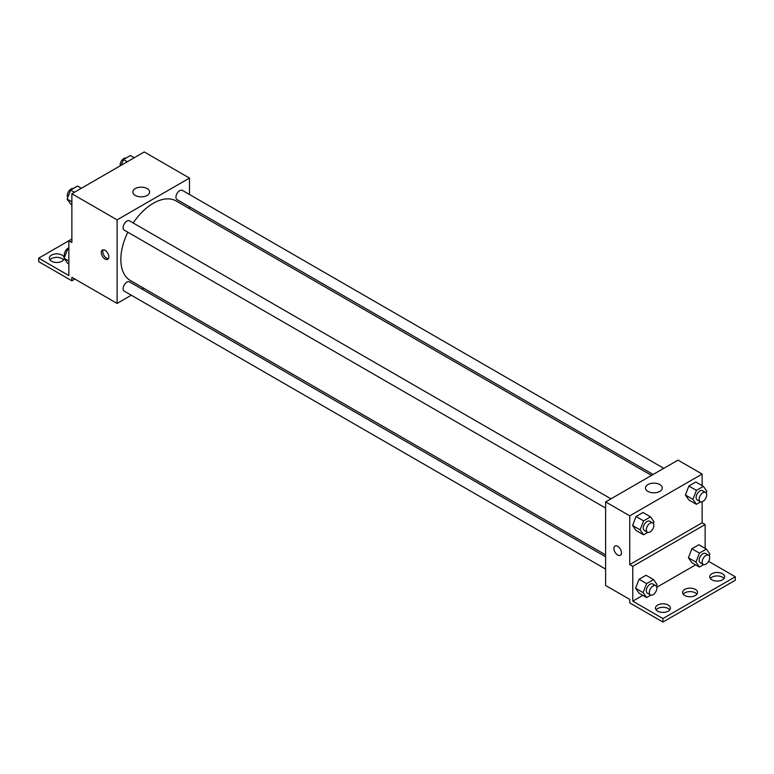 <?xml version="1.0" encoding="UTF-8"?>
<svg xmlns="http://www.w3.org/2000/svg" width="774" height="774" viewBox="0 0 774 774"><rect width="100%" height="100%" fill="white"/><g stroke="black" fill="none" stroke-linecap="round" stroke-linejoin="round"><path stroke-width="1.16" d="M71.876 239.011L68.857 240.753L68.857 275.573L38.7 258.168L68.857 240.753L71.876 242.494L71.876 193.742L144.245 151.956L189.475 178.078L189.475 194.487M105.041 259.038A5.331 3.077 60 0 1 101.558 254.336A5.331 3.077 60 0 1 102.381 250.07A5.331 3.077 60 0 1 107.712 253.146A5.331 3.077 60 0 1 107.712 259.3A5.331 3.077 60 0 1 105.041 259.038M38.7 258.168L38.7 261.651L71.876 280.798L71.876 277.315L117.106 303.427L117.106 219.864L71.876 193.742M610.957 498.833L129.539 220.88A5.331 3.077 120 0 0 125.436 222.312A5.331 3.077 120 0 0 123.105 227.682A5.331 3.077 120 0 0 124.208 230.12L605.626 508.063M605.626 556.758L129.539 281.891A5.331 3.077 120 0 0 125.436 283.323A5.331 3.077 120 0 0 123.105 288.683A5.331 3.077 120 0 0 124.208 291.121L605.626 569.074M143.587 288.141L141.981 289.07M131.319 295.223L117.106 303.427M189.475 206.793L189.475 208.661M117.106 219.864L189.475 178.078M663.792 468.328L182.374 190.385A5.331 3.077 120 0 0 178.262 191.807A5.331 3.077 120 0 0 175.94 197.177A5.331 3.077 120 0 0 177.043 199.615L653.13 474.481M651.514 475.41L176.24 201.017A45.889 26.49 120 0 0 133.167 222.98M127.836 232.21A45.889 26.49 120 0 0 120.841 259.483A45.889 26.49 120 0 0 130.351 280.498L605.626 554.89M147.157 188.575A8.388 4.838 180 0 1 149.614 192A8.388 4.838 180 0 1 141.226 196.848A8.388 4.838 180 0 1 132.847 192A8.388 4.838 180 0 1 138.024 187.531A8.388 4.838 180 0 1 147.157 188.575M103.252 249.818A5.331 3.077 -120 0 0 106.56 258.158A5.331 3.077 -120 0 0 108.36 258.671M71.876 280.798L74.885 279.056M49.971 259.909A7.459 4.305 180 0 1 62.075 258.603A7.459 4.305 180 0 1 63.623 259.909M64.232 258.477A7.459 4.305 180 0 1 56.521 262.473A7.459 4.305 180 0 1 49.333 258.168A7.459 4.305 180 0 1 53.938 254.182A7.459 4.305 180 0 1 62.075 255.12A7.459 4.305 180 0 1 64.252 257.994M702.124 501.775L702.124 522.798L629.755 564.585L632.774 566.326L632.774 601.146L662.921 618.561L662.921 622.044L629.755 602.888L629.755 599.405L605.626 585.483L605.626 501.91L678.005 460.124L702.124 474.056L702.124 485.627M615.03 546.038A5.331 3.077 -120 0 0 614.208 550.314A5.331 3.077 -120 0 0 617.691 555.006A5.331 3.077 60 0 1 614.208 550.314A5.331 3.077 60 0 1 615.03 546.038A5.331 3.077 60 0 1 620.361 549.114A5.331 3.077 60 0 1 620.361 555.277A5.331 3.077 60 0 1 617.691 555.006A5.331 3.077 -120 0 0 620.361 555.268M629.755 564.585L629.755 515.832L605.626 501.91M685.396 494.992L688.879 499.946L685.396 494.992L688.879 486.024L685.396 494.992L692.933 499.346L696.416 490.377L703.382 486.353L706.865 491.306L706.188 493.028M695.836 481.999L688.879 486.024L695.836 481.999L703.382 486.353M632.561 525.498L636.044 530.451L632.561 525.498L636.044 516.519L632.561 525.498L640.098 529.851L643.581 520.873L650.547 516.858L654.03 521.811L653.362 523.534M643.01 512.504L636.044 516.519L643.01 512.504L650.547 516.858M629.755 515.832L702.124 474.056M659.806 484.553A8.388 4.838 180 0 1 662.263 487.978A8.388 4.838 180 0 1 653.875 492.825A8.388 4.838 180 0 1 645.497 487.978A8.388 4.838 180 0 1 650.673 483.508A8.388 4.838 180 0 1 659.806 484.553M702.124 522.798L705.143 524.54L705.143 548.379M708.597 561.353L735.3 576.775L735.3 580.258L662.921 622.044M735.3 576.775L662.921 618.561M683.239 594.18A7.459 4.305 180 0 1 695.342 592.874A7.459 4.305 180 0 1 696.89 594.18M710.377 578.517A7.459 4.305 180 0 1 717.208 575.943A7.459 4.305 180 0 1 724.029 578.517M656.1 609.854A7.459 4.305 180 0 1 662.921 607.28A7.459 4.305 180 0 1 669.752 609.854M705.143 524.54L632.774 566.326M635.58 588.25L639.063 593.203L635.58 588.25L639.063 579.271L635.58 588.25L643.117 592.594L646.6 583.625L653.566 579.6L657.049 584.554L656.371 586.276M646.019 575.246L639.063 579.271L646.019 575.246L653.566 579.6M688.405 557.744L691.888 562.698L688.405 557.744L691.888 548.766L688.405 557.744L695.952 562.098L699.435 553.12L706.391 549.095L709.874 554.058L709.207 555.78M698.854 544.751L691.888 548.766L698.854 544.751L706.391 549.095M695.633 564.856L656.778 587.282M642.797 595.361L632.774 601.146M695.342 589.391A7.459 4.305 180 0 1 697.529 592.439A7.459 4.305 180 0 1 690.069 596.754A7.459 4.305 180 0 1 682.6 592.439A7.459 4.305 180 0 1 687.206 588.463A7.459 4.305 180 0 1 695.342 589.391M711.925 579.823A7.459 4.305 180 0 1 709.739 576.775A7.459 4.305 180 0 1 717.208 572.46A7.459 4.305 180 0 1 724.667 576.775A7.459 4.305 180 0 1 720.062 580.752A7.459 4.305 180 0 1 711.925 579.823M657.648 611.16A7.459 4.305 180 0 1 655.462 608.112A7.459 4.305 180 0 1 662.921 603.807A7.459 4.305 180 0 1 670.39 608.112A7.459 4.305 180 0 1 665.785 612.089A7.459 4.305 180 0 1 657.648 611.16M647.819 532.357L643.581 534.805L640.098 529.851M652.743 522.953L649.725 521.212A5.331 3.077 120 0 0 645.622 522.644A5.331 3.077 120 0 0 643.291 528.003A5.331 3.077 120 0 0 644.403 530.442L647.412 532.183A5.331 3.077 120 0 0 652.743 529.106A5.331 3.077 120 0 0 652.743 522.953A5.331 3.077 120 0 0 648.641 524.385A5.331 3.077 120 0 0 646.309 529.745A5.331 3.077 120 0 0 647.412 532.183M643.581 534.805L636.044 530.451M643.581 520.873L636.044 516.519M700.654 501.852L696.416 504.3L692.933 499.346M705.578 492.448L702.56 490.706A5.331 3.077 120 0 0 698.458 492.138A5.331 3.077 120 0 0 696.126 497.498A5.331 3.077 120 0 0 697.229 499.946L700.247 501.687A5.331 3.077 120 0 0 705.578 498.611A5.331 3.077 120 0 0 705.578 492.448A5.331 3.077 120 0 0 701.467 493.88A5.331 3.077 120 0 0 699.145 499.24A5.331 3.077 120 0 0 700.247 501.687M696.416 504.3L688.879 499.946M696.416 490.377L688.879 486.024M650.837 595.109L646.6 597.547L643.117 592.594M655.762 585.705L652.743 583.964A5.331 3.077 120 0 0 648.641 585.386A5.331 3.077 120 0 0 646.309 590.755A5.331 3.077 120 0 0 647.412 593.194L650.431 594.935A5.331 3.077 120 0 0 655.762 591.858A5.331 3.077 120 0 0 655.762 585.705A5.331 3.077 120 0 0 651.65 587.127A5.331 3.077 120 0 0 649.328 592.497A5.331 3.077 120 0 0 650.431 594.935M646.6 597.547L639.063 593.203M646.6 583.625L639.063 579.271M703.663 564.604L699.435 567.052L695.952 562.098M708.597 555.2L705.578 553.458A5.331 3.077 120 0 0 701.467 554.89A5.331 3.077 120 0 0 699.145 560.25A5.331 3.077 120 0 0 700.247 562.688L703.266 564.43A5.331 3.077 120 0 0 708.597 561.353A5.331 3.077 120 0 0 708.597 555.2A5.331 3.077 120 0 0 704.485 556.622A5.331 3.077 120 0 0 702.163 561.992A5.331 3.077 120 0 0 703.266 564.43M699.435 567.052L691.888 562.698M699.435 553.12L691.888 548.766M71.876 204.733L70.618 204.007L67.135 199.053L70.618 190.075L77.584 186.06L81.386 188.256M71.876 201.782L67.135 199.053M74.42 192.271L70.618 190.075M73.346 188.508A5.331 3.077 120 0 0 69.399 190.375A5.331 3.077 120 0 0 67.319 195.464A5.331 3.077 120 0 0 67.812 197.331M121.257 165.23L123.453 159.579L130.419 155.555L134.221 157.751M127.255 161.766L123.453 159.579M126.181 158.002A5.331 3.077 120 0 0 122.234 159.87A5.331 3.077 120 0 0 120.154 164.968A5.331 3.077 120 0 0 120.231 165.82M68.857 263.992L67.609 263.276L64.126 258.322L67.609 249.344L68.857 248.618M68.857 261.051L64.126 258.322M68.857 250.07L67.609 249.344M68.857 247.844A5.331 3.077 120 0 0 64.3 254.733A5.331 3.077 120 0 0 64.793 256.6"/></g></svg>
